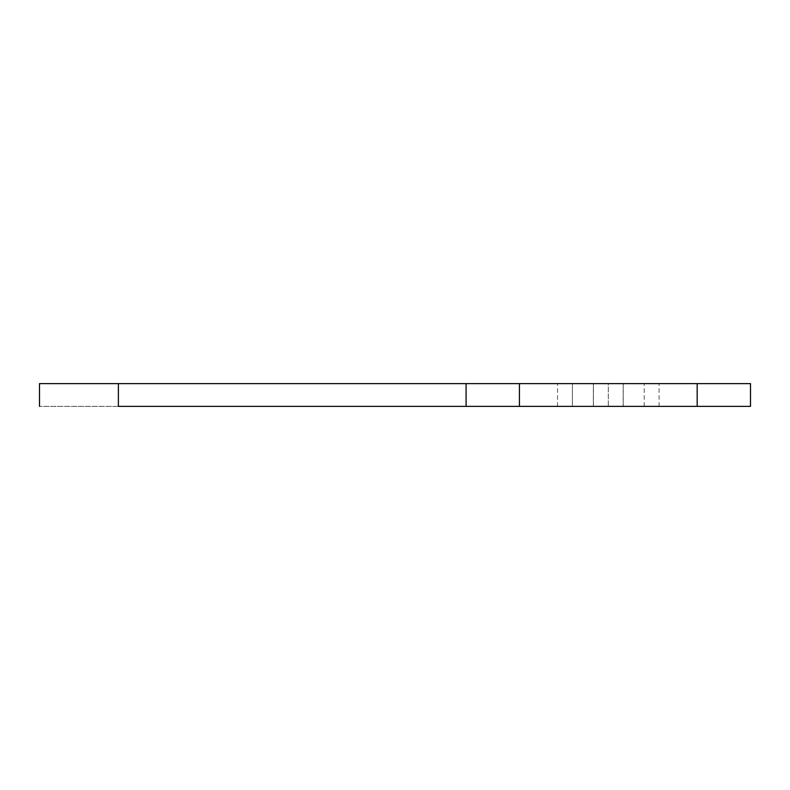 <?xml version="1.0" encoding="UTF-8"?>
<svg xmlns="http://www.w3.org/2000/svg" width="790" height="790" viewBox="0 0 790 790"><rect width="100%" height="100%" fill="white"/><g stroke="black" fill="none" stroke-linecap="round" stroke-linejoin="round"><path stroke-width="0.59" stroke-dasharray="3.95 2.96" d="M608.3 406.376L593.369 406.376L593.369 383.624L608.3 383.624L593.369 383.624L593.369 406.376L623.231 406.376L623.231 383.624L608.3 383.624L623.231 383.624L623.231 406.376L593.418 406.376L659.077 406.376L593.428 406.376L608.3 406.376L608.3 383.624L593.418 383.624L659.077 383.624L593.428 383.624L608.3 383.624L608.3 406.376M466.09 406.376L750.5 406.376L750.5 383.624L39.5 383.624L118.382 383.624L118.382 406.376L466.09 406.376L466.09 383.624M572.394 383.624L593.428 383.624L572.394 383.624L572.394 406.376L557.523 406.376L593.428 406.376L572.394 406.376L572.394 383.624M118.382 406.376L39.5 406.376L118.382 406.376M557.523 406.376L557.523 383.624M593.428 406.376L593.428 383.624L593.428 406.376M623.172 406.376L623.172 383.624L623.172 406.376M644.206 406.376L644.206 383.624L644.206 406.376M659.077 406.376L659.077 383.624M697.175 406.376L697.175 383.624M519.425 406.376L519.425 383.624"/><path stroke-width="1.19" d="M519.425 406.376L697.175 406.376L697.175 383.624L39.5 383.624L118.382 383.624L118.382 406.376L519.425 406.376L519.425 383.624M697.175 383.624L750.5 383.624L750.5 406.376L697.175 406.376M466.09 406.376L466.09 383.624M39.5 383.624L39.5 406.376"/></g></svg>
